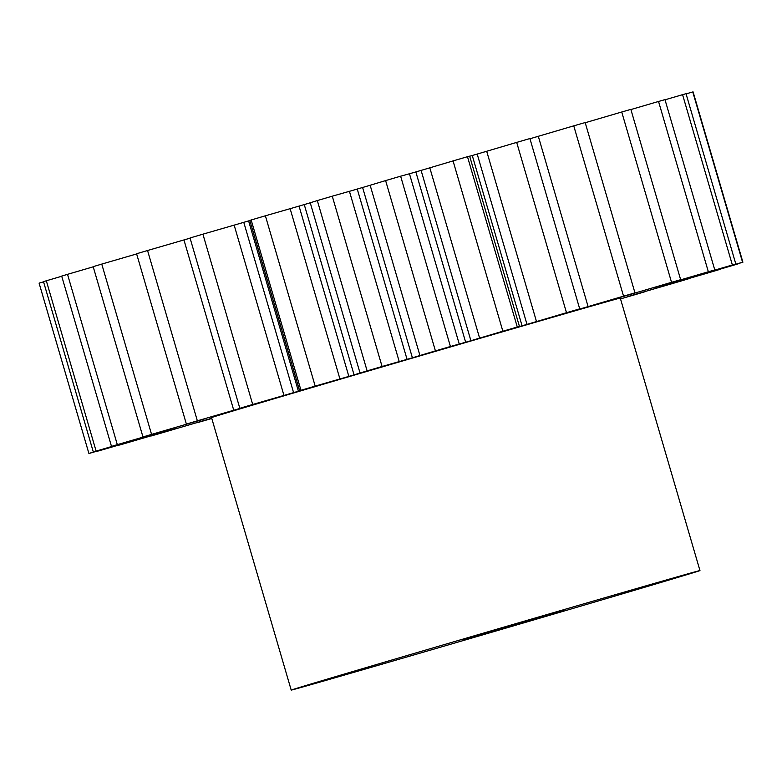 <?xml version="1.0" encoding="UTF-8"?>
<svg xmlns="http://www.w3.org/2000/svg" width="782" height="782" viewBox="0 0 782 782"><rect width="100%" height="100%" fill="white"/><g stroke="black" fill="none" stroke-linecap="round" stroke-linejoin="round"><path stroke-width="1.17" d="M462.827 640.135L563.714 610.41L462.827 640.135M593.861 600.918A212.929 0.743 -16.3 0 1 699.958 570.567A212.929 0.743 -16.3 0 1 397.305 659.754A212.929 0.743 -16.3 0 1 291.207 690.095A212.929 0.743 -16.3 0 1 593.861 600.918M291.207 690.095L211.531 417.598A212.929 0.743 -16.3 0 1 514.175 328.42A212.929 0.743 -16.3 0 1 620.273 298.069L699.958 570.567M645.365 291.422L627.056 296.789A292.781 1.026 163.7 0 0 630.546 295.752L680.242 281.266A340.688 1.193 -16.3 0 0 688.825 278.705L660.995 286.691A292.781 1.026 163.7 0 0 663.566 285.919L714.484 271.031A340.688 1.193 -16.3 0 0 720.31 269.272L684.221 279.692A292.781 1.026 163.7 0 0 685.765 279.223L735.676 264.59A340.688 1.193 -16.3 0 0 738.491 263.71L695.716 276.114A292.781 1.026 163.7 0 0 696.166 275.958L742.9 262.214A340.688 1.193 -16.3 0 0 742.568 262.253L694.993 276.105A292.781 1.026 163.7 0 0 694.318 276.281L735.823 264.023A340.688 1.193 -16.3 0 0 732.372 264.981L682.06 279.663A292.781 1.026 163.7 0 0 680.301 280.161L714.777 269.937A340.688 1.193 -16.3 0 0 708.345 271.765L657.496 286.642A292.781 1.026 163.7 0 0 654.72 287.434L680.653 279.692A340.688 1.193 -16.3 0 0 671.533 282.312L622.374 296.74A292.781 1.026 163.7 0 0 618.718 297.795L634.964 292.859A340.688 1.193 -16.3 0 0 623.547 296.163L578.23 309.496A292.781 1.026 163.7 0 0 573.841 310.767L579.706 308.861A340.688 1.193 -16.3 0 0 566.491 312.702L527 324.374A292.781 1.026 163.7 0 0 522.063 325.811L517.283 327.013A340.688 1.193 -16.3 0 0 502.855 331.216L470.901 340.708A292.781 1.026 163.7 0 0 465.652 342.242L450.432 346.504A340.688 1.193 -16.3 0 0 435.418 350.893L412.397 357.794A292.781 1.026 163.7 0 0 407.06 359.358L382.075 366.494A340.688 1.193 -16.3 0 0 367.12 370.873L354.06 374.881A292.781 1.026 163.7 0 0 348.85 376.406L315.185 386.103A340.688 1.193 -16.3 0 0 300.962 390.286L298.411 391.225A292.781 1.026 163.7 0 0 293.582 392.642L252.703 404.48A340.688 1.193 -16.3 0 0 239.83 408.282L247.904 406.102A292.781 1.026 163.7 0 0 243.652 407.363L197.357 420.824A340.688 1.193 -16.3 0 0 186.38 424.069L204.737 418.878A292.781 1.026 163.7 0 0 201.248 419.914L151.561 434.401A340.688 1.193 -16.3 0 0 142.969 436.962L170.808 428.986A292.781 1.026 163.7 0 0 168.238 429.758L117.32 444.645A340.688 1.193 -16.3 0 0 111.494 446.395L147.583 435.985A292.781 1.026 163.7 0 0 146.038 436.454L96.118 451.087A340.688 1.193 -16.3 0 0 93.312 451.967L136.078 439.562A292.781 1.026 163.7 0 0 135.638 439.709L88.904 453.452A340.688 1.193 -16.3 0 0 89.236 453.413L136.811 439.572A292.781 1.026 163.7 0 0 137.485 439.396L95.971 451.644A340.688 1.193 -16.3 0 0 99.431 450.686L149.743 436.004A292.781 1.026 163.7 0 0 151.503 435.506L117.026 445.73A340.688 1.193 -16.3 0 0 123.458 443.902L174.308 429.025A292.781 1.026 163.7 0 0 177.074 428.233L151.151 435.985A340.688 1.193 -16.3 0 0 160.271 433.355L209.42 418.937A292.781 1.026 163.7 0 0 211.727 418.272M61.739 276.251L46.324 280.777A340.688 1.193 -16.3 0 0 43.509 281.657L93.312 451.967M93.224 266.818L67.516 274.335A340.688 1.193 -16.3 0 0 61.69 276.085L111.494 446.395M645.414 291.608A340.688 1.193 -16.3 0 1 634.446 294.853L620.517 298.9M39.1 283.152A340.688 1.193 -16.3 0 1 39.1 283.143L88.904 453.452L39.1 283.143L43.567 281.833M142.969 436.962L93.175 266.652A340.688 1.193 -16.3 0 1 101.758 264.091L151.561 434.401M136.635 253.935L101.758 264.091M186.38 424.069L136.586 253.759A340.688 1.193 -16.3 0 1 147.554 250.504L197.357 420.824M233.75 410.257L183.956 239.947L147.554 250.504M183.956 239.947L190.075 238.158M239.83 408.282L190.026 237.972A340.688 1.193 -16.3 0 1 202.909 234.17L252.703 404.48M283.964 395.448L234.16 225.138L202.909 234.17M234.16 225.138L243.779 222.332L293.582 392.642M298.411 391.225L248.608 220.915A292.781 1.026 163.7 0 0 243.779 222.332M248.608 220.915L249.859 220.544M339.935 378.996L290.132 208.686L265.381 215.793A340.688 1.193 -16.3 0 0 251.159 219.977L249.82 220.426L299.623 390.736M290.132 208.686L299.047 206.096L348.85 376.406M354.06 374.881L304.257 204.571A292.781 1.026 163.7 0 0 299.047 206.096M304.257 204.571L310.249 202.792L360.052 373.082M399.231 361.626L349.427 191.316L332.272 196.184A340.688 1.193 -16.3 0 0 317.316 200.563L310.249 202.773M349.427 191.316L357.257 189.049L407.06 359.358M412.397 357.794L362.604 187.485A292.781 1.026 163.7 0 0 357.257 189.049M362.604 187.485L370.15 185.256L419.954 355.566M459.259 344.08L409.455 173.77L400.628 176.194A340.688 1.193 -16.3 0 0 385.614 180.583L370.15 185.256M409.455 173.77L415.848 171.932L465.652 342.242M470.901 340.708L421.097 170.398A292.781 1.026 163.7 0 0 415.848 171.932M421.097 170.398L429.817 167.827L479.62 338.147M519.453 326.456L469.65 156.146L467.48 156.703A340.688 1.193 -16.3 0 0 453.052 160.906L429.817 167.827M469.679 156.244L472.26 155.491L522.063 325.811M527 324.374L477.196 154.064A292.781 1.026 163.7 0 0 472.26 155.491M477.196 154.064L486.697 151.268L536.501 321.578M579.706 308.861L529.903 138.551A340.688 1.193 -16.3 0 0 516.687 142.392L486.697 151.268M529.961 138.746L538.309 136.293L588.103 306.612M634.964 292.859L585.171 122.549A340.688 1.193 -16.3 0 0 573.753 125.843L538.309 136.293M680.653 279.692L630.849 109.382A340.688 1.193 -16.3 0 0 621.729 112.002L585.219 122.725M714.777 269.937L664.974 99.627A340.688 1.193 -16.3 0 0 658.542 101.455L630.898 109.548M735.823 264.023L686.029 93.713A340.688 1.193 -16.3 0 0 682.569 94.671L665.023 99.793M742.9 262.214L693.096 91.905A340.688 1.193 -16.3 0 0 692.764 91.944L686.078 93.889M211.736 418.321L196.829 422.818A340.688 1.193 -16.3 0 0 208.247 419.514L211.785 418.478M46.324 280.777L96.118 451.087M67.516 274.335L117.32 444.645M251.159 219.977L300.962 390.286M265.381 215.793L315.185 386.103M317.316 200.563L367.12 370.873M332.272 196.184L382.075 366.494M385.614 180.583L435.418 350.893M400.628 176.194L450.432 346.504M453.052 160.906L502.855 331.216M467.48 156.703L517.283 327.013M516.687 142.392L566.491 312.702M573.753 125.843L623.547 296.163M621.729 112.002L671.533 282.312M658.542 101.455L708.345 271.765M682.569 94.671L732.372 264.981M692.764 91.944L742.568 262.253"/></g></svg>
